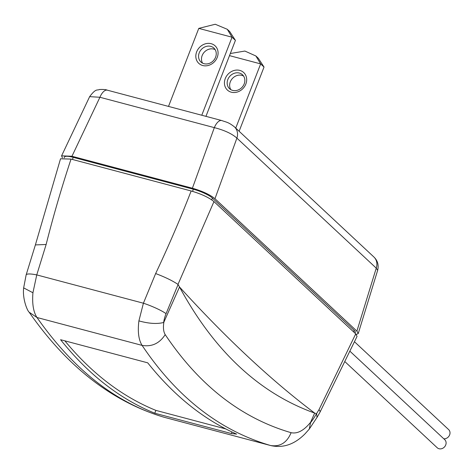 <?xml version="1.0" encoding="UTF-8"?>
<svg xmlns="http://www.w3.org/2000/svg" width="473" height="473" viewBox="0 0 473 473"><rect width="100%" height="100%" fill="white"/><g stroke="black" fill="none" stroke-linecap="round" stroke-linejoin="round"><path stroke-width="0.71" d="M107.347 90.183C106.047 89.568 103.416 89.344 99.442 89.509C97.154 90.757 96.238 87.86 89.645 96.652L99.921 97.267A12.274 5.593 104.9 0 1 107.347 90.183L221.748 120.544C226.532 122.306 228.364 122.052 234.502 126.935A12.274 10.619 133 0 1 234.502 126.935A12.274 10.619 133 0 1 236.896 138.122C231.977 133.729 224.456 130.235 214.328 127.627L99.921 97.267L71.961 156.256L61.585 155.848L62.389 157.852M214.973 198.713L236.896 138.122L376.248 268.138L377.655 270.331L358.238 333.536L356.896 331.135L214.973 198.713C209.935 194.639 202.414 191.139 192.399 188.219L71.961 156.256M356.335 334.47L358.238 333.536M357.044 336.421L355.731 333.861L213.962 201.587C208.883 197.466 201.279 193.93 191.157 190.974A1131.8 990.024 127.4 0 1 155.647 273.548L143.408 303.217L138.902 320.883C137.56 331.739 138.624 339.91 142.101 345.396C176.914 397.29 219.762 430.672 270.645 445.536L270.934 445.613C283.221 448.292 294.578 444.372 305.008 433.853L309.259 429.106L317.076 417.322M35.374 244.955L60.526 158.78L71.033 159.094L191.157 190.974M23.656 287.821L23.65 287.868C22.308 299.09 27.487 311.086 29.16 312.215C67.018 366.587 111.93 401.583 163.889 417.198L164.734 417.428M310.607 422.259L314.651 413.077L316.478 413.751A42.801 19.21 -71.6 0 1 310.507 422.738L310.607 422.259C303.938 430.536 297.44 434.019 291.102 432.689C286.963 442.675 280.146 446.955 270.645 445.536L164.202 417.287C116.169 403.179 73.758 369.916 36.971 317.495L29.178 312.239M231.35 433.546L154.777 413.225A920.588 419.368 -75.1 0 1 60.585 339.709L147.718 362.832A920.588 419.368 104.9 0 0 236.642 434.113L231.35 433.546L231.959 431.973M163.895 322.125L163.646 322.497A18.246 8.816 -72.1 0 1 166.064 313.682A18.595 2.637 22.4 0 0 143.414 303.211L36.752 274.908L32.933 292.757C32.04 303.725 33.382 311.973 36.971 317.495L142.101 345.396C151.839 347.016 159.531 343.422 165.195 334.612C163.439 331.685 163.008 327.523 163.895 322.125L179.515 286.987C214.299 351.22 259.346 393.246 314.651 413.077C271.23 380.357 226.183 338.325 179.515 286.987L177.99 284.415C172.61 280.779 165.16 277.154 155.647 273.548M177.99 284.415L213.962 201.587M316.478 413.751L318.985 409.683L355.731 333.861M310.507 422.738L309.289 429.064M316.62 413.875L317.022 417.417L319.985 412.22L357.062 336.38M291.102 432.689C241.254 418.138 199.281 385.448 165.195 334.612M163.646 322.497C156.971 324.165 148.723 323.627 138.902 320.883M46.135 244.482L36.752 274.908A18.595 3.506 -162.9 0 0 26.145 274.902L35.386 244.919L46.135 244.482A1131.8 990.024 127.4 0 1 71.039 159.094M26.145 274.902L23.65 287.88L32.933 292.757M154.777 413.225L155.883 410.381L225.828 428.946M64.872 340.844A917.519 417.972 104.9 0 0 155.883 410.381M355.01 333.187L355.3 332.436A15.508 3.27 -158.8 0 0 354.176 330.361L212.407 198.086A15.508 3.27 -158.8 0 0 193.368 189.23L73.244 157.349A15.508 3.27 -158.8 0 0 64.482 157.054L64.18 157.84M229.5 55.631L260.653 63.902L235.749 128.1M245.854 84.034A11.967 10.353 -47 0 0 239.787 70.394A11.967 10.353 -47 0 0 225.26 78.565A11.967 10.353 -47 0 0 231.327 92.205A11.967 10.353 -47 0 0 245.854 84.034M239.125 131.252L264.029 67.054L260.653 63.902L255.881 55.98L244.89 51.054L230.321 53.514M264.029 67.054L258.293 58.232M230.895 89.681A9.513 8.23 133 0 1 230.298 81.859A9.513 8.23 133 0 1 243.595 76.07M227.82 79.547A9.513 8.23 -47 0 0 229.517 88.676A9.513 8.23 -47 0 0 244.192 83.892A9.513 8.23 -47 0 0 242.495 74.764A9.513 8.23 -47 0 0 227.82 79.547M168.506 106.419L198.778 28.38L232.042 37.207L201.776 115.246M217.249 57.339A11.967 10.353 -47 0 0 211.177 43.699A11.967 10.353 -47 0 0 196.65 51.876A11.967 10.353 -47 0 0 202.716 65.516A11.967 10.353 -47 0 0 217.249 57.339M205.95 116.352L235.424 40.365L232.042 37.207L227.271 29.285L215.245 24.259L198.778 28.38M202.568 63.14A9.513 8.23 133 0 1 202.142 55.589A9.513 8.23 133 0 1 215.156 49.647M235.424 40.365L229.689 31.543M215.587 57.203A9.513 8.23 -47 0 0 213.891 48.075A9.513 8.23 -47 0 0 199.216 52.858A9.513 8.23 -47 0 0 200.913 61.987A9.513 8.23 -47 0 0 215.587 57.203M443.828 438.82A5.522 4.777 -47 0 0 449.35 435.515A5.522 4.777 -47 0 0 448.646 429.602L354.596 341.855M345.26 361.963L437.206 447.748A5.522 4.777 -47 0 0 439.021 448.741A5.522 4.777 -47 0 0 445.194 446.021A5.522 4.777 -47 0 0 444.738 439.671L350.191 351.457M192.399 188.219L214.328 127.627A12.274 5.593 -75.1 0 1 221.748 120.544M356.896 331.135L376.248 268.144A12.274 10.619 -47 0 0 373.847 256.951L373.847 256.951C377.661 260.576 378.932 265.034 377.655 270.331M318.985 409.683A18.595 3.855 28 0 1 319.985 412.22M166.064 313.682L178.09 284.527M353.597 331.863L354.176 330.361M212.407 198.086L211.727 199.843M192.541 191.358L193.368 189.23M73.244 157.349L72.422 159.466M234.496 126.935L373.847 256.951M89.645 96.652L61.585 155.848M270.923 445.613L163.9 417.204M258.412 58.345L256.017 56.11M229.807 31.65L227.412 29.421"/></g></svg>

